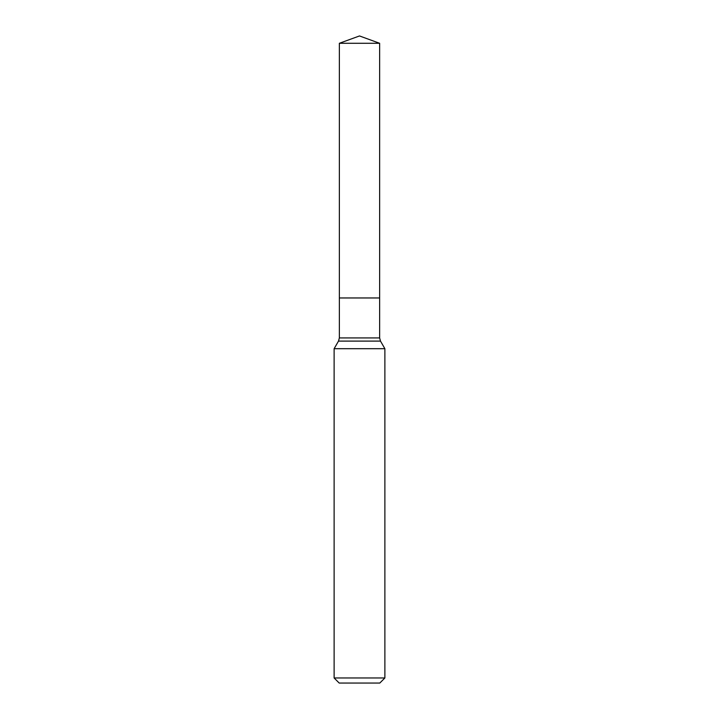 <?xml version="1.0" encoding="UTF-8"?>
<svg xmlns="http://www.w3.org/2000/svg" width="719" height="719" viewBox="0 0 719 719"><rect width="100%" height="100%" fill="white"/><g stroke="black" fill="none" stroke-linecap="round" stroke-linejoin="round"><path stroke-width="1.08" d="M384.881 348.697L334.119 348.697L334.119 677.972L384.881 677.972L384.881 348.697L380.495 341.103L338.505 341.103L334.119 348.697M334.119 677.972L339.197 683.05L379.803 683.05L384.881 677.972M339.359 43.284L339.359 297.963L379.641 297.963L379.641 337.93L339.359 337.93L339.359 297.963L379.641 297.963L379.641 43.284L339.359 43.284L359.5 35.95L379.641 43.284M379.641 337.93L380.495 341.103M339.359 337.93L338.505 341.103"/></g></svg>
